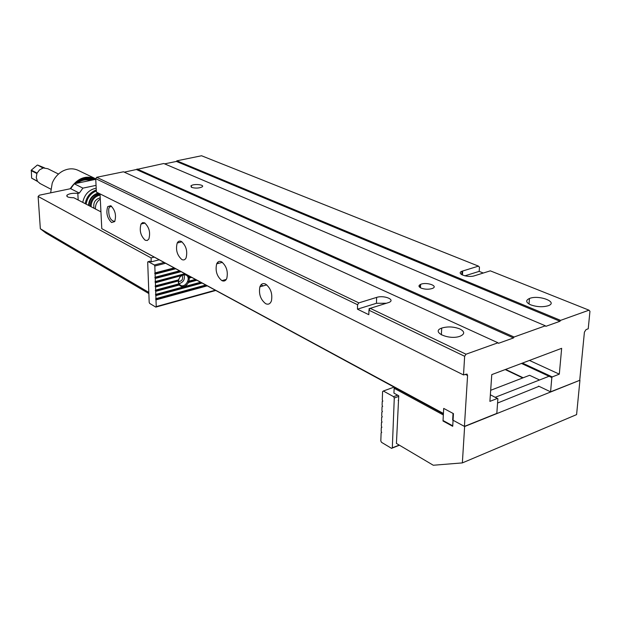 <?xml version="1.0" encoding="UTF-8"?>
<svg xmlns="http://www.w3.org/2000/svg" width="621" height="621" viewBox="0 0 621 621"><rect width="100%" height="100%" fill="white"/><g stroke="black" fill="none" stroke-linecap="round" stroke-linejoin="round"><path stroke-width="0.93" d="M88.485 205.372C88.982 199.737 91.691 195.794 96.612 193.55L98.359 193.053M96.34 190.903C90.674 193.286 87.274 197.703 86.133 204.146M85.193 203.657C86.536 196.826 90.231 192.246 96.294 189.925M99.119 193.434L96.387 194.031C93.282 195.304 91.031 197.61 89.626 200.963L88.756 205.512M37.206 165.139L31.298 170.138L37.097 173.112L39.565 169.844L43.051 168.074L37.64 165.062L43.478 167.988L47.848 168.733L58.498 174.051M44.526 167.895L37.64 165.062M31.298 170.138L31.64 178.142L37.679 181.526L40.171 183.575M100.291 198.976C96.853 201.468 95.246 204.806 95.455 208.998M94.027 208.252C92.987 202.826 95.052 199.341 100.229 197.812M88.989 205.636C89.665 198.681 93.142 194.668 99.422 193.581M91.046 206.708L91.046 206.708C91.372 200.381 94.384 196.5 100.09 195.056M90.045 206.188C90.65 199.465 93.981 195.452 100.043 194.148M88.881 205.574C89.067 200.109 91.574 196.329 96.395 194.249M31.64 178.142L37.431 181.177L36.266 177.552L36.911 173.554L31.104 170.573M95.409 179.415C88.593 176.488 81.949 177.862 75.475 183.529M76.996 183.211C82.515 178.879 88.151 177.715 93.918 179.725M70.22 188.768C77.26 178.196 85.76 174.874 95.719 178.786M94.423 178.18L79.014 170.759C73.899 168.097 68.481 168.198 62.76 171.062C57.932 173.733 54.415 177.761 52.218 183.156L50.643 192.844M89.16 178.747L90.41 179.384M88.306 178.739L91.962 180.129L84.076 179.384M111.508 206.211L109.397 207.197L108.729 208.881C108.473 216.442 110.398 220.618 114.512 221.402L114.924 221.146M153.961 257.187L151.089 257.909L38.122 196.453L39.41 195.188L70.685 188.668L74.248 183.777L95.743 179.345M74.248 183.777L82.911 188.124L79.309 193.077L77.811 193.395C72.999 192.976 69.405 193.542 67.037 195.087C66.074 196.795 68.326 197.672 73.783 197.726L100.936 211.854M79.309 193.077L70.685 188.668M148.861 293.57L45.892 233.03L40.342 228.769L148.823 292.398M151.089 257.909L151.229 261.845L158.937 259.881M38.122 196.453L40.342 228.769M151.229 261.845L149.475 261.224M82.74 202.384C84.479 194.404 88.966 189.669 96.201 188.171M82.911 188.124L96.053 185.376M77.811 193.395L78.192 200.016M77.128 183.187C81.53 180.051 86.032 179.12 90.619 180.4M226.269 279.427L221.891 280.622M205.52 285.093L155.949 298.647L155.848 295.619L201.864 283.114M200.35 282.299L155.801 294.377L155.7 291.35L179.182 285.016L179.174 284.201L178.6 283.929L155.654 290.108L155.545 287.065L178.25 280.995L178.592 279.885L155.506 285.815L155.397 282.772L185.749 274.397M196.663 280.304L188.551 282.493C185.539 287.057 182.419 287.896 179.182 285.016M178.6 283.929L178.25 280.995M195.149 279.481L189.063 281.119L187.814 281.872L188.551 282.493M191.431 277.471L189.258 278.053L189.063 281.119M178.506 279.683L180.61 276.089M189.902 276.64L188.163 277.331L189.258 278.053M188.326 275.786L188.939 276.896M184.608 273.783L155.351 281.523L155.25 278.464L180.835 271.734M179.283 270.896L155.203 277.207L155.095 274.148L175.471 268.831M165.318 263.335L154.815 266.029L154.334 264.996L163.874 262.551M173.903 267.985L155.056 272.891L154.815 266.029M149.902 261.115L147.697 262.109L149.187 302.388L149.653 303.413L155.809 307.108L156.228 306.603L155.995 299.881L207.01 285.908M156.228 306.603L215.083 290.271M148.109 261.565L154.334 264.996M215.541 290.527L155.809 307.108M155.949 298.647L155.995 299.881M155.801 294.377L155.848 295.619M155.654 290.108L155.7 291.35M155.506 285.815L155.545 287.065M155.351 281.523L155.397 282.772M155.203 277.207L155.25 278.464M155.056 272.891L155.095 274.148M178.468 281.678C182.295 281.01 183.467 278.876 181.984 275.289M179.011 283.712C183.529 282.26 185.19 279.248 183.995 274.661M178.46 281.499L178.91 283.51L180.346 285.179C185.174 288.524 191.408 278.014 186.277 275.181L184.173 274.653C180.727 275.305 178.825 277.587 178.46 281.499M174.198 268.148L154.714 273.217M174.454 268.28L154.722 273.419M179.57 271.051L154.862 277.533M179.818 271.183L154.87 277.734M184.895 273.931L155.017 281.841M185.143 274.071L155.025 282.043M190.422 276.927L188.217 277.517M190.181 276.795L188.163 277.331M178.545 280.094L155.172 286.335M178.592 279.885L155.165 286.134M195.662 279.76L187.814 281.872M195.421 279.629L187.907 281.655M179.174 284.201L155.32 290.62M179.073 284.03L155.312 290.418M200.622 282.446L155.467 294.696M200.862 282.578L155.475 294.89M226.091 279.683L222.178 280.754M205.776 285.241L155.615 298.957M225.889 279.931L222.473 280.871M206.017 285.365L155.623 299.151M382.233 401.484L382.101 405.218L382.645 406.429L382.039 406.747L381.907 410.473L382.451 411.684L381.853 411.995L381.721 415.705L382.264 416.916L381.667 417.227L381.535 420.922L382.078 422.133L381.48 422.435L381.348 426.122L381.892 427.333L381.302 427.628L381.17 431.3L381.705 432.511L381.115 432.806L380.82 440.964L381.504 442.323L391.548 448.346L392.317 447.834L394.281 398.022L393.574 396.648L383.343 391.013L382.583 391.579L382.288 399.947L382.831 401.166L382.233 401.484M399.443 445.21L391.548 448.346M393.574 396.648L397.634 395.158M394.04 387.139L383.343 391.013M392.317 447.834L399.233 445.086M398.713 396.392L394.281 398.022M395.352 387.853L394.141 388.288L443.34 414.968L443.006 421.007L443.557 420.79M443.006 421.007L452.709 426.317L453.066 420.246L464.624 426.518L462.358 462.901L576.591 414.611L579.944 380.231L464.624 426.518M394.141 388.288L393.947 393.14L398.744 395.763L396.423 443.425L433.287 465.245L462.358 462.901M538.593 386.115L550.579 391.828L579.944 380.231M497.568 403.045L539.012 386.316M398.17 400.413L398.558 400.273M443.037 420.502L452.74 425.812L453.454 413.64L443.704 408.408L443.037 420.502M490.675 390.298L529.597 375.294L539.129 379.78M549.057 376.264L495.31 397.277M357.572 304.732L95.712 178.662L96.705 177.288L358.837 302.877L357.572 304.732L357.448 309.173L376.45 303.273L376.637 297.405C383.98 294.905 395.919 299.741 388.932 302.45L370.232 308.334L466.014 354.218L497.972 342.784L498.484 343.32L513.474 337.948L514.087 337.009L545.378 325.808L163.781 163.509L124.278 172.164M514.087 337.009L137.086 168.997M191.664 187.395C195.367 188.442 198.805 188.303 201.972 186.983C205.535 184.856 194.257 183.451 191.245 185.64L191.664 187.395M421.046 288.082C424.989 289.471 428.793 289.588 432.457 288.423C438.861 285.939 426.324 281.709 420.603 284.379C418.321 285.536 418.469 286.77 421.046 288.082M560.569 320.366L176.861 160.823L201.553 155.755L478.473 266.13L461.962 271.237C455.635 273.628 467.76 278.084 474.475 275.786L490.295 270.841L589.011 310.182L560.569 320.366L559.979 321.274L176.418 161.437L164.612 163.866M530.699 304.841C536.847 306.984 542.669 307.286 548.172 305.749C558.799 302.155 538.881 294.571 529.449 298.484C525.42 300.37 525.84 302.489 530.699 304.841M443.402 413.858L101.782 228.66L443.425 413.462L443.704 408.408L453.043 413.415L452.655 420.021L464.415 426.402L496.823 413.4L497.879 398.736L490.365 394.785M522.758 377.933L505.199 369.565M176.861 160.823L176.418 161.437M100.035 193.884L101.782 228.66M95.712 178.662L96.402 192.083L463.514 374.937L464.648 356.283L368.959 310.213L370.232 308.334M96.705 177.288L123.463 171.792L497.972 342.784M357.448 309.173L368.82 314.7L368.959 310.213M545.378 325.808L545.851 326.335L559.979 321.274M466.014 354.218L464.648 356.283M464.415 426.402L467.582 375.495L467.015 374.052L463.514 374.937M522.447 363.083L552.263 376.916L559.311 374.152L561.656 348.327L491.77 374.618L489.899 401.376L497.522 398.387M552.263 376.916L551.844 377.56L521.477 363.448M550.579 391.828L551.844 377.56M589.011 310.182L589.95 311.307L588.227 328.796L586.061 329.596L584.415 332.119L579.735 380.137M376.637 297.405L358.837 302.877M459.982 328.99C464.834 331.622 464.912 334.02 460.208 336.178C449.317 340.471 430.283 331.956 441.71 328.082C447.687 326.312 453.78 326.615 459.982 328.99M483.285 273.03L479.179 271.377L479.451 267.193L478.473 266.13M529.457 360.444L559.311 374.152M177.637 242.314L178.406 242.71M217.428 262.582L218.802 263.281M261.037 284.798L263.172 285.885M190.841 185.997L191.26 186.184M418.989 285.87L420.502 286.537M505.618 369.41L523.177 377.77M110.771 205.73C115.203 210.061 116.507 215.355 114.675 221.604L111.563 222.52C107.13 218.087 105.857 212.778 107.744 206.599L110.771 205.73M144.569 222.838C149.187 227.131 150.616 232.526 148.854 239.031L147.262 240.498L145.221 240.249C140.602 235.848 139.213 230.43 141.045 223.995L142.589 222.613L144.569 222.838M181.355 241.46C186.145 245.675 187.721 251.163 186.083 257.917C185.058 259.865 183.645 260.401 181.837 259.531C177.032 255.192 175.495 249.681 177.218 242.997C178.219 241.165 179.601 240.645 181.355 241.46M221.526 261.798C226.486 265.912 228.241 271.462 226.781 278.433C225.664 280.902 224.002 281.616 221.806 280.576C216.83 276.329 215.122 270.748 216.682 263.84C217.785 261.519 219.399 260.836 221.526 261.798M265.594 284.1C270.702 288.09 272.65 293.663 271.447 300.82C270.251 303.941 268.303 304.888 265.617 303.653C260.486 299.516 258.584 293.904 259.896 286.809C261.084 283.859 262.978 282.959 265.594 284.1M464.842 275.833L479.179 271.377M475.461 275.476L476.866 275.033M513.474 337.948L136.636 169.626M370.341 308.303L369.115 308.59L369.099 310.003M376.45 303.273L386.518 303.25M467.582 375.495L465.199 374.308M462.459 275.049L462.692 270.973M96.387 194.031L96.612 193.55M50.743 189.126L39.604 183.28M67.037 195.087L67.13 196.593M178.91 283.51L178.794 283.999M441.71 328.082L441.352 334.866M461.76 274.692L461.962 271.237M420.448 287.787L420.603 284.379M191.284 187.2L191.245 185.64M266.774 284.868L259.896 286.809M222.396 262.334L216.682 263.84M181.961 241.825L177.218 242.997M144.98 223.079L141.045 223.995M529.449 298.484L529.014 304.011M369.115 308.59L369.068 309.988"/></g></svg>
